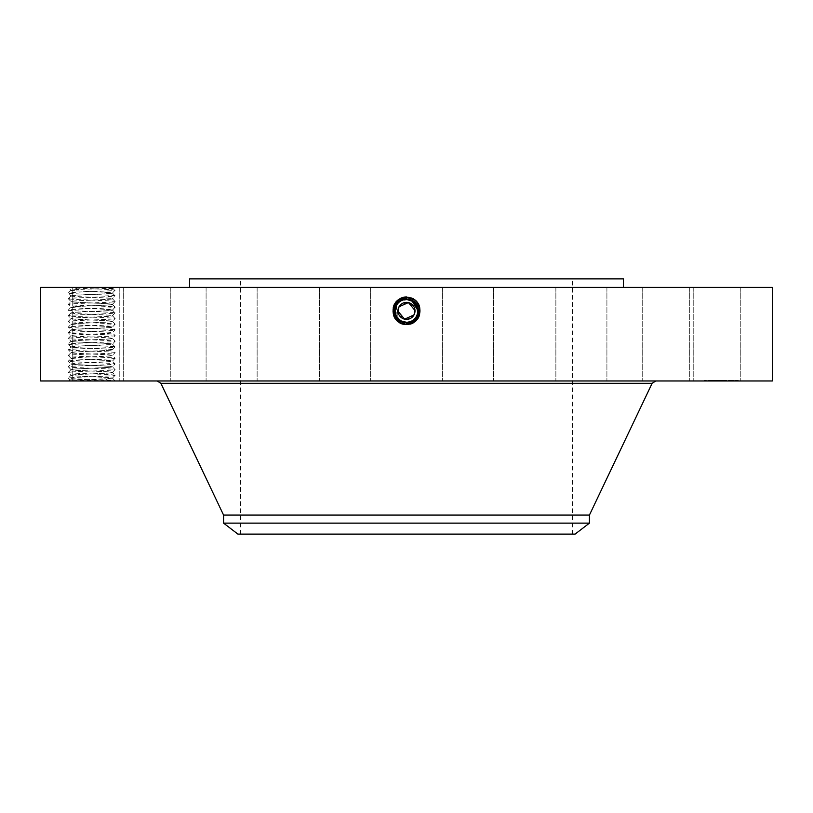 <?xml version="1.0" encoding="UTF-8"?>
<svg xmlns="http://www.w3.org/2000/svg" width="813" height="813" viewBox="0 0 813 813"><rect width="100%" height="100%" fill="white"/><g stroke="black" fill="none" stroke-linecap="round" stroke-linejoin="round"><path stroke-width="0.61" stroke-dasharray="4.07 3.05" d="M772.35 380.972L40.65 380.972M772.35 287.385L40.65 287.385M68.322 287.385L114.481 287.385L68.322 287.385M737.655 287.385L689.729 287.385L737.655 287.385M510.513 287.385L189.541 287.385L510.513 287.385M652.239 287.385L693.774 287.385L652.239 287.385M574.212 287.385L606.915 287.385L574.212 287.385M470.646 287.385L442.394 287.385L470.646 287.385M357.324 287.385L319.56 287.385L357.324 287.385M251.481 287.385L206.085 287.385L251.481 287.385M169.246 287.385L119.226 287.385L169.246 287.385M123.129 287.385L72.225 287.385L123.129 287.385M120.151 287.385L72.225 287.385L120.151 287.385M160.761 287.385L119.226 287.385L160.761 287.385M238.788 287.385L206.085 287.385L238.788 287.385M342.354 287.385L370.606 287.385L342.354 287.385M455.676 287.385L493.44 287.385L455.676 287.385M561.519 287.385L606.915 287.385L561.519 287.385M643.754 287.385L693.774 287.385L643.754 287.385M689.871 287.385L740.775 287.385L689.871 287.385M405.463 296.958L399.813 298.625C387.232 304.59 392.598 325.596 406.5 324.783L413.167 323.076C425.707 317.131 420.362 296.176 406.5 296.989L399.854 298.696C387.344 304.621 392.669 325.515 406.5 324.702L413.136 323.005C425.606 317.09 420.291 296.257 406.5 297.07L399.884 298.767C387.445 304.662 392.75 325.434 406.5 324.631L413.095 322.944L412.161 321.237L406.5 322.69C394.661 323.371 390.138 305.536 400.819 300.464L406.5 299.011C418.37 298.32 422.912 316.216 412.201 321.308L406.5 322.771C394.59 323.452 390.027 305.505 400.779 300.393L406.5 298.93C418.451 298.249 423.024 316.247 412.242 321.379L406.5 322.842C394.508 323.533 389.925 305.475 400.738 300.332L406.5 298.849C418.522 298.168 423.126 316.287 412.272 321.44L406.5 322.924C393.909 324.56 387.689 304.845 399.935 298.849L406.5 296.918L413.187 298.625C425.768 304.59 420.402 325.596 406.5 324.783L399.833 323.076C387.293 317.131 392.638 296.176 406.5 296.989L413.146 298.696C425.656 304.621 420.331 325.515 406.5 324.702L399.864 323.005C387.395 317.09 392.709 296.257 406.5 297.07L413.116 298.767C425.555 304.662 420.25 325.434 406.5 324.631L399.905 322.944C387.496 317.06 392.791 296.339 406.5 297.141L413.075 298.828C425.453 304.692 420.179 325.352 406.5 324.55L399.945 322.873C387.608 317.029 392.862 296.42 406.5 297.223L413.045 298.899C425.341 304.723 420.097 325.271 406.5 324.478L399.976 322.812C387.71 316.989 392.933 296.501 406.5 297.294L413.004 298.96C425.24 304.763 420.026 325.2 406.5 324.407L400.016 322.741C387.811 316.958 393.014 296.582 406.5 297.375L412.963 299.032C425.138 304.794 419.945 325.119 406.5 324.326L400.047 322.67C387.923 316.928 393.086 296.664 406.5 297.446L412.933 299.093C425.026 304.834 419.874 325.037 406.5 324.255L412.913 322.609C424.975 316.887 419.833 296.745 406.5 297.528L400.108 299.164C388.075 304.865 393.207 324.956 406.5 324.174L412.872 322.537C424.874 316.857 419.762 296.826 406.5 297.599L400.138 299.235C388.177 304.895 393.279 324.875 406.5 324.102L412.841 322.476C424.762 316.826 419.681 296.908 406.5 297.68L400.179 299.296C388.289 304.936 393.36 324.794 406.5 324.021L412.801 322.405C424.66 316.785 419.61 296.989 406.5 297.751L400.22 299.367C388.39 304.966 393.431 324.712 406.5 323.95L406.5 322.304A11.433 11.433 0 0 1 401.033 320.911L400.087 322.609C388.025 316.887 393.167 296.745 406.5 297.528L412.892 299.164C424.925 304.865 419.793 324.956 406.5 324.174L400.128 322.537C388.126 316.857 393.238 296.826 406.5 297.599L412.862 299.235C424.823 304.895 419.721 324.875 406.5 324.102L400.159 322.476C388.238 316.826 393.319 296.908 406.5 297.68L412.821 299.296C424.711 304.936 419.64 324.794 406.5 324.021L400.199 322.405C388.34 316.785 393.39 296.989 406.5 297.751L412.78 299.367C424.61 304.966 419.569 324.712 406.5 323.95A7.022 7.022 0 0 0 412.476 320.617L406.5 322.304C402.059 322.141 398.716 320.159 396.47 316.348A11.433 11.433 0 0 0 411.978 320.901A11.433 11.433 0 0 0 416.53 305.383A11.433 11.433 0 0 0 401.022 300.83A11.433 11.433 0 0 0 396.47 316.348C393.716 310.007 395.23 304.834 401.022 300.83L406.5 299.438C410.941 299.601 414.284 301.582 416.53 305.383C419.284 311.725 417.77 316.897 411.978 320.901L406.5 322.304L412.476 320.617M408.431 322.761L412.354 321.572C423.167 316.724 420.24 298.127 407.537 296.958L406.5 296.958M71.707 380.972L108.851 380.972L71.707 380.972M68.922 380.972L69.979 379.915L68.302 378.136C66.91 379.092 116.564 380.027 115.1 380.972L108.84 380.972L105.538 378.929L69.979 379.925L115.1 380.972L112.418 378.136L109.897 377.72C101.351 376.947 69.847 376.134 70.965 375.342L70.965 375.26C69.654 376.053 101.076 376.856 109.897 377.649L112.418 378.136L115.1 375.301L112.418 372.466L109.897 372.049C101.351 371.267 69.847 370.464 70.965 369.671L70.975 369.63C69.603 370.382 101.3 371.195 109.897 371.978L112.418 372.466L115.08 369.6C116.564 368.685 66.91 367.74 68.302 366.795L70.975 363.96L68.312 361.155L70.975 358.279L68.312 355.413C66.829 354.498 116.483 353.553 115.1 352.608L115.08 352.578C116.564 351.663 66.91 350.718 68.302 349.773L70.975 346.938L68.302 344.102L70.975 341.267L68.312 338.391C66.829 337.476 116.483 336.541 115.1 335.586L115.08 335.556C116.564 334.641 66.91 333.706 68.302 332.751L70.975 329.915L68.302 327.08L70.975 324.245L68.312 321.369C66.829 320.464 116.483 319.519 115.1 318.574L112.438 315.698C113.79 316.491 82.103 317.304 73.495 318.086L70.955 318.533L73.495 318.157C82.052 317.375 113.556 316.562 112.438 315.779L115.1 312.893L112.438 310.027C113.79 310.81 82.103 311.623 73.495 312.405L70.955 312.863L73.495 312.477C82.052 311.704 113.556 310.891 112.438 310.099L115.08 307.192C116.564 306.277 66.91 305.332 68.302 304.387L68.312 304.357C66.829 303.442 116.483 302.497 115.1 301.552L112.418 298.717L115.08 295.841L112.418 293.036L109.897 292.629C101.351 291.847 69.847 291.034 70.965 290.241L68.302 287.385C67.53 288.33 116.584 289.265 115.1 290.2L113.424 288.422L110.954 288.219L74.867 287.385M737.655 380.972L689.729 380.972L737.655 380.972M526.031 380.972L157.183 380.972L526.031 380.972M652.239 380.972L693.774 380.972L652.239 380.972M574.212 380.972L606.915 380.972L574.212 380.972M470.646 380.972L442.394 380.972L470.646 380.972M357.324 380.972L319.56 380.972L357.324 380.972M251.481 380.972L206.085 380.972L251.481 380.972M169.246 380.972L119.226 380.972L169.246 380.972M123.129 380.972L72.225 380.972L123.129 380.972M120.151 380.972L72.225 380.972L120.151 380.972M160.761 380.972L119.226 380.972L160.761 380.972M238.788 380.972L206.085 380.972L238.788 380.972M342.354 380.972L370.606 380.972L342.354 380.972M455.676 380.972L493.44 380.972L455.676 380.972M561.519 380.972L606.915 380.972L561.519 380.972M643.754 380.972L693.774 380.972L643.754 380.972M689.871 380.972L740.775 380.972L689.871 380.972M721.304 380.972L704.282 380.464L738.316 380.464L707.899 380.464L725.643 380.464L720.918 380.464L721.304 380.972M74.247 287.385L77.54 289.428L113.424 288.442L114.481 287.385M623.459 278.879L189.541 278.879M412.252 320.749A11.433 11.433 0 0 1 406.5 322.304C402.059 322.141 398.716 320.149 396.47 316.348C393.716 310.007 395.23 304.834 401.022 300.83L406.5 299.387C417.78 298.686 422.557 315.922 412.018 320.972L406.5 322.385C395.189 323.086 390.392 305.8 400.961 300.729L406.5 299.306C417.862 298.605 422.669 315.962 412.059 321.044L406.5 322.466C395.108 323.168 390.281 305.759 400.921 300.668L406.5 299.235C417.923 298.523 422.77 315.993 412.1 321.105L406.5 322.537C395.027 323.249 390.179 305.718 400.89 300.597L406.5 299.164C418.217 298.483 422.709 316.145 412.13 321.176L406.5 322.619C394.742 323.289 390.24 305.576 400.85 300.536L406.5 299.082C418.299 298.401 422.811 316.176 412.171 321.237L406.5 322.69C394.671 323.371 390.138 305.546 400.819 300.464L406.5 299.001C418.38 298.32 422.923 316.216 412.201 321.308L406.5 322.771C394.59 323.452 390.027 305.505 400.779 300.393L406.5 298.93C418.451 298.249 423.024 316.247 412.242 321.369L406.5 322.842C394.518 323.533 389.925 305.475 400.738 300.332L406.5 298.859C418.522 298.168 423.126 316.277 412.272 321.44L406.52 322.924L406.5 324.783L406.5 322.924M407.537 296.958L406.5 296.918L406.5 298.849M77.54 289.428L70.965 290.16L68.302 293.036C66.829 292.091 116.483 291.156 115.1 290.2L112.438 293.005C113.79 293.798 82.103 294.611 73.495 295.393L70.955 295.841M78.8 289.428L70.965 290.241M486.042 278.879L240.587 278.879L486.042 278.879M115.1 375.301C116.564 374.356 66.91 373.411 68.302 372.466L70.975 375.301L68.302 378.136C66.829 377.191 116.483 376.246 115.1 375.301L112.438 378.177L105.538 378.929M112.438 378.096L104.257 378.929M589.425 515.086L223.575 515.086M706.091 380.464L705.054 380.464L706.091 380.464M710.542 380.464L711.578 380.464L710.542 380.464M736.517 380.464L735.48 380.464L736.517 380.464M732.056 380.464L733.092 380.464L732.056 380.464M70.965 290.16C69.603 290.963 101.3 291.765 109.897 292.558L112.438 293.076C113.556 293.869 82.052 294.682 73.495 295.465L70.955 295.912M486.042 534.121L240.587 534.121L486.042 534.121M413.766 306.44L406.297 302.365L399.031 306.786A8.506 8.506 0 0 0 399.031 314.946L399.092 315.048M398.126 309.377L398.024 311.572M398.085 312.131L399.031 314.946A8.506 8.506 0 0 0 402.008 318.096M399.234 315.292L406.703 319.377L413.969 314.946A8.506 8.506 0 0 0 410.982 303.635M414.874 312.365L414.976 310.17M414.904 309.57L413.969 306.786M70.965 375.342L73.495 374.884C82.276 374.102 113.505 373.299 112.438 372.506L112.438 372.425C113.749 373.218 82.326 374.021 73.495 374.813L70.965 375.26M589.425 523.125L223.575 523.125M706.091 380.972L705.054 380.972L706.091 380.972M710.542 380.972L711.578 380.972L710.542 380.972M736.517 380.972L735.48 380.972L736.517 380.972M732.056 380.972L733.092 380.972L732.056 380.972M237.914 534.121L575.086 534.121M402.069 318.127A8.506 8.506 0 0 0 410.453 318.401M410.931 303.605A8.506 8.506 0 0 0 402.516 303.351M718.357 380.972L718.326 380.464M721.355 380.972L726.365 380.972L721.324 380.464L726.365 380.464L721.355 380.972M721.914 380.972L721.914 380.464M725.643 380.972L724.678 380.972L725.643 380.972M716.985 380.972L716.944 380.464L716.985 380.972M719.312 380.972L722.523 380.972L719.2 380.972L722.523 380.464L719.312 380.464M70.965 295.922C69.847 296.715 101.351 297.517 109.897 298.3L112.438 298.747M70.965 295.841C69.603 296.633 101.3 297.446 109.897 298.229L112.438 298.676C113.79 299.469 82.103 300.282 73.495 301.064L70.955 301.511L73.495 301.135C82.052 300.353 113.556 299.55 112.438 298.757L115.1 301.552C116.564 300.607 66.91 299.662 68.302 298.717L70.975 295.881L68.302 293.036C66.91 293.991 116.564 294.936 115.1 295.881L112.438 298.676M395.545 307.599A11.433 11.433 0 0 1 400.667 301.034M400.738 300.993A11.433 11.433 0 0 1 406.5 299.438C402.059 299.601 398.716 301.582 396.47 305.383L398.218 318.757M408.604 299.631L406.5 299.438C410.941 299.601 414.284 301.582 416.53 305.383C419.284 311.725 417.77 316.897 411.978 320.901L406.5 322.304C402.059 322.141 398.716 320.159 396.47 316.348C393.716 310.007 395.23 304.845 401.022 300.83L406.5 299.438C410.941 299.601 414.284 301.582 416.53 305.383C419.284 311.725 417.77 316.897 411.988 320.901L406.5 322.304L406.5 323.95L406.5 322.304L404.335 322.09L406.5 322.304C402.059 322.141 398.716 320.149 396.47 316.348C393.716 310.017 395.23 304.845 401.012 300.84L406.5 299.438L408.593 299.631A11.433 11.433 0 0 1 411.978 300.83L411.957 300.82M416.5 305.332A11.433 11.433 0 0 1 417.272 307.029M404.325 322.09L406.48 322.304C402.059 322.141 398.716 320.159 396.47 316.348C393.716 310.017 395.23 304.845 401.022 300.83L406.5 299.438C410.941 299.601 414.284 301.582 416.53 305.383C419.284 311.725 417.77 316.897 411.978 320.901L406.5 322.304C402.059 322.141 398.716 320.149 396.47 316.348C393.716 310.017 395.23 304.845 401.012 300.84L406.5 299.438L408.614 299.631L406.5 299.438C410.941 299.601 414.284 301.582 416.53 305.383C419.284 311.725 417.77 316.897 411.988 320.901L406.5 322.304C410.941 322.141 414.284 320.149 416.53 316.348A11.433 11.433 0 0 1 412.394 320.668M396.5 316.409L397.394 317.781A11.433 11.433 0 0 1 395.728 314.702M70.955 358.32L70.965 358.32C69.847 359.112 101.351 359.925 109.897 360.708L112.418 361.114L115.1 363.96C116.483 364.905 66.829 365.85 68.302 366.795L70.975 369.63L73.495 369.143C82.103 368.36 113.79 367.547 112.438 366.754L109.897 366.378C101.351 365.596 69.847 364.793 70.965 364L70.955 363.99M70.965 369.671L73.495 369.214C82.276 368.421 113.505 367.628 112.438 366.836L109.897 366.307C101.3 365.525 69.603 364.712 70.965 363.919L70.955 363.919M716.212 380.972L716.212 380.464M716.781 380.972L716.761 380.464M717.727 380.972L717.747 380.464M718.377 380.972L718.367 380.464M718.245 380.972L718.245 380.464M718.082 380.972L718.082 380.464M717.198 380.972L717.229 380.464M717.076 380.972L717.076 380.464M716.914 380.972L716.893 380.464L716.914 380.972M717.879 380.972L717.869 380.464M718.834 380.972L718.855 380.464L718.834 380.972M718.55 380.972L718.519 380.464M718.418 380.972L718.438 380.464M717.625 380.972L717.645 380.464L717.625 380.972M724.881 380.972L724.881 380.464M716.68 380.972L716.66 380.464M716.7 380.972L716.7 380.464M718.143 380.972L718.143 380.464M718.783 380.972L718.783 380.464M725.023 380.972L725.023 380.464M720.379 380.972L720.379 380.464M720.44 380.972L720.44 380.464M720.521 380.972L720.521 380.464M720.613 380.972L720.613 380.464M720.735 380.972L720.735 380.464M720.867 380.972L720.867 380.464M721.365 380.972L721.405 380.464M721.121 380.972L721.121 380.464M721.06 380.972L721.06 380.464M720.968 380.972L720.968 380.464M720.938 380.972L720.928 380.464M721.456 380.972L721.456 380.464M721.517 380.972L721.558 380.464M721.832 380.972L721.832 380.464M721.639 380.972L721.639 380.464M722.168 380.972L722.168 380.464M719.048 380.972L719.048 380.464M718.936 380.972L718.936 380.464M718.733 380.972L718.733 380.464M722.523 380.972L722.523 380.464M719.2 380.972L719.2 380.464M722.411 380.972L722.411 380.464M724.83 380.972L724.83 380.464M724.739 380.972L724.739 380.464M417.648 313.401L417.933 310.647M417.923 310.515L414.366 302.568L415.321 303.595M412.404 301.074L413.045 298.899L412.15 300.536M416.683 316.064L416.52 316.379A11.433 11.433 0 0 1 415.626 317.761L411.988 320.901L406.5 322.314L403.39 321.867M416.774 315.881L417.933 310.576L416.53 316.348L411.988 320.911L406.5 322.314L400.524 320.617A7.022 7.022 0 0 0 406.5 323.95L406.5 322.304C402.059 322.141 398.716 320.149 396.47 316.348C393.716 310.017 395.23 304.845 401.012 300.84L406.5 299.438C402.059 299.601 398.716 301.582 396.47 305.383L398.461 319.001M400.067 320.312L401.043 320.911L400.128 322.537L400.657 320.698M112.438 293.087L115.1 295.881C116.483 296.826 66.829 297.771 68.302 298.717L70.975 301.552C69.847 302.385 101.351 303.188 109.897 303.971L112.438 304.347C113.79 305.139 82.103 305.952 73.495 306.735L70.955 307.192L73.495 306.806C82.052 306.034 113.556 305.221 112.438 304.428L109.897 303.899C101.3 303.117 69.603 302.304 70.965 301.511M417.425 314.235L417.709 313.137M416.927 306.176L413.065 301.511M417.923 310.475L416.978 306.298M416.886 306.084L414.356 302.558M408.522 299.621L406.5 299.438C402.059 299.601 398.716 301.582 396.47 305.383L396.155 315.739M412.354 321.572L413.095 322.944C425.504 317.06 420.209 296.339 406.5 297.141L399.925 298.828C387.547 304.692 392.821 325.352 406.5 324.55L413.055 322.873C425.392 317.029 420.138 296.42 406.5 297.223L399.955 298.899C387.659 304.723 392.903 325.271 406.5 324.478L413.024 322.812C425.29 316.989 420.067 296.501 406.5 297.294L399.996 298.96C387.76 304.763 392.974 325.2 406.5 324.407L412.984 322.741C425.189 316.958 419.986 296.582 406.5 297.375L400.037 299.032C387.862 304.794 393.055 325.119 406.5 324.326L412.953 322.67C425.077 316.928 419.915 296.664 406.5 297.446L400.067 299.093C387.974 304.834 393.126 325.037 406.5 324.255L400.087 322.609L400.982 320.972L399.945 322.873L400.829 321.237M70.965 364L73.495 363.543C82.052 362.761 113.556 361.948 112.438 361.165L115.1 358.279L112.418 355.444L109.897 355.027C101.351 354.255 69.847 353.442 70.965 352.649L70.975 352.608C69.603 353.36 101.3 354.173 109.897 354.956L112.418 355.444L115.1 352.608L112.438 355.403C113.79 356.196 82.103 357.009 73.495 357.791L70.955 358.248M70.965 363.919L73.495 363.472C82.103 362.689 113.79 361.876 112.438 361.074L109.897 360.637C101.3 359.844 69.603 359.041 70.965 358.238M417.923 310.322L417.801 309.153M404.559 322.131L406.47 322.304M400.85 300.525L406.5 299.082C418.299 298.401 422.811 316.176 412.171 321.237L413.055 322.873L412.13 321.176L406.5 322.619C394.742 323.289 390.24 305.576 400.85 300.525L399.935 298.849M70.965 307.182C69.603 307.975 101.3 308.788 109.897 309.57L112.438 310.017L109.897 309.641C101.351 308.869 69.847 308.056 70.965 307.263M70.965 358.32L73.495 357.862C82.052 357.09 113.556 356.277 112.438 355.484L112.438 355.413M415.626 317.761C418.349 313.351 418.654 309.225 416.53 305.383C418.4 309.042 418.39 312.7 416.52 316.369L417.679 313.239M417.689 313.198L417.933 310.576M408.299 299.58L401.022 300.83L400.108 299.164L401.002 300.8C390.494 305.82 395.25 323.005 406.5 322.314L406.5 324.174L406.5 322.304C395.26 323.005 390.494 305.83 400.992 300.8L406.5 299.387C417.78 298.686 422.557 315.932 412.018 320.972L406.5 322.395C395.179 323.086 390.392 305.79 400.961 300.729L406.5 299.306C417.852 298.605 422.669 315.962 412.059 321.033L406.5 322.466C395.108 323.168 390.281 305.759 400.921 300.668L399.996 298.96L400.89 300.597L406.5 299.154C418.228 298.483 422.709 316.145 412.13 321.176L413.024 322.812L412.089 321.105L406.5 322.537C394.823 323.208 390.342 305.607 400.89 300.597L400.85 300.536M70.965 312.853C69.603 313.655 101.3 314.458 109.897 315.251L112.438 315.769M70.965 312.934C69.847 313.727 101.351 314.54 109.897 315.322L112.438 315.779L115.1 318.574C116.564 317.629 66.91 316.684 68.302 315.729L70.975 312.893L68.302 310.058L70.975 307.223L68.302 304.387L70.975 301.552M401.012 300.84L400.037 299.032L400.921 300.668L406.5 299.235L406.5 297.375L406.5 299.438C410.941 299.601 414.284 301.582 416.53 305.383C414.295 301.582 410.951 299.601 406.5 299.438L406.5 299.235C418.146 298.564 422.608 316.115 412.089 321.105L411.988 320.911M395.758 314.773L395.27 313.035M395.077 310.292L396.47 305.383M70.965 352.649L73.495 352.192C82.052 351.419 113.556 350.606 112.438 349.814L112.438 349.732C113.79 350.525 82.103 351.338 73.495 352.12L70.965 352.568L68.312 349.803C66.829 348.828 116.483 347.883 115.1 346.938L112.418 344.102L109.897 343.686C101.351 342.903 69.847 342.1 70.965 341.308L70.955 341.297M411.988 320.901L412.872 322.537L411.988 320.901M70.965 346.978L73.495 346.521C82.052 345.738 113.556 344.936 112.438 344.143L115.1 341.267C116.483 342.212 66.829 343.157 68.302 344.102C66.91 345.047 116.564 345.992 115.1 346.938L112.438 349.814L109.897 349.356C101.351 348.574 69.847 347.771 70.965 346.978L70.955 346.968M112.438 349.732L109.897 349.285C101.3 348.503 69.603 347.69 70.965 346.897L70.955 346.897M70.965 318.533C69.603 319.326 101.3 320.139 109.897 320.922L112.438 321.369L109.897 320.993C101.351 320.21 69.847 319.407 70.965 318.615L68.312 315.769C66.829 314.783 116.483 313.848 115.1 312.893C116.564 311.948 66.91 311.013 68.302 310.058C66.829 309.113 116.483 308.168 115.1 307.223L112.438 310.017M70.965 346.897L73.495 346.45C82.103 345.667 113.79 344.854 112.438 344.062L109.897 343.614C101.3 342.832 69.603 342.019 70.965 341.226L70.955 341.226M70.955 329.956L70.965 329.956C69.847 330.749 101.351 331.562 109.897 332.334L112.438 332.791C113.556 333.584 82.052 334.397 73.495 335.169L70.955 335.627L68.302 332.751C66.829 331.806 116.483 330.861 115.1 329.915C116.564 328.97 66.91 328.025 68.302 327.08C66.829 326.135 116.483 325.19 115.1 324.245L112.418 321.409L115.1 318.574L112.438 321.369C113.79 322.161 82.103 322.974 73.495 323.757L70.955 324.204M112.438 321.369L112.438 321.44C113.556 322.243 82.052 323.046 73.495 323.828L70.955 324.275M70.965 324.204C69.603 324.997 101.3 325.81 109.897 326.592L112.438 327.039L109.897 326.663C101.351 325.881 69.847 325.078 70.965 324.285M70.965 341.308L73.495 340.85C82.052 340.068 113.556 339.255 112.438 338.472L112.438 338.381C113.79 339.184 82.103 339.997 73.495 340.779L70.965 341.226M70.955 329.885L73.495 329.428C82.103 328.645 113.79 327.832 112.438 327.039L112.438 327.121C113.556 327.913 82.052 328.726 73.495 329.499L70.965 329.956M112.438 338.391L109.897 338.015C101.351 337.232 69.847 336.419 70.965 335.627M112.438 338.381L109.897 337.944C101.3 337.151 69.603 336.348 70.965 335.545L73.495 335.098C82.103 334.316 113.79 333.503 112.438 332.71L109.897 332.263C101.3 331.48 69.603 330.667 70.965 329.875M115.08 307.192L112.418 304.387L115.1 301.552L112.438 304.347M70.975 335.586L68.312 338.391C66.91 339.377 116.564 340.322 115.1 341.267L112.418 338.421L115.1 335.586L112.418 332.751L115.1 329.915L112.418 327.08L115.1 324.245C116.564 323.3 66.91 322.355 68.302 321.409L70.975 318.574M70.975 369.63L68.312 372.435C66.829 371.521 116.483 370.576 115.1 369.63L112.418 366.795L115.08 363.99C116.564 363.015 66.91 362.07 68.302 361.114C66.829 360.169 116.483 359.234 115.1 358.279C116.564 357.334 66.91 356.399 68.302 355.444L70.975 352.608M652.128 383.309L160.872 383.309M406.5 322.842L406.5 324.783L406.5 322.842M406.5 296.989L406.5 298.93L406.5 296.989M406.5 297.07L406.5 299.001L406.5 297.07M406.5 322.771L406.5 324.702L406.5 322.771M716.446 380.972L716.446 380.464M716.334 380.972L716.334 380.464M406.5 297.141L406.5 299.082L406.5 297.141M406.5 322.69L406.5 324.631L406.5 322.69M406.5 297.223L406.5 299.154L406.5 297.223M406.5 322.619L406.5 324.55L406.5 322.619M406.5 322.537L406.5 324.478L406.5 322.537M406.5 297.294L406.5 299.235L406.5 297.294M406.5 322.466L406.5 324.407L406.5 322.466M406.5 322.314L406.5 324.326L406.5 322.314M115.1 312.893L112.438 315.688M115.1 358.279L112.438 361.074M689.729 287.385L689.729 380.972L689.729 287.385M740.775 287.385L740.775 380.972L740.775 287.385M693.774 287.385L693.774 380.972L693.774 287.385M642.727 287.385L642.727 380.972L642.727 287.385M606.915 287.385L606.915 380.972L606.915 287.385M555.868 287.385L555.868 380.972L555.868 287.385M493.44 287.385L493.44 380.972L493.44 287.385M442.394 287.385L442.394 380.972L442.394 287.385M370.606 287.385L370.606 380.972L370.606 287.385M319.56 287.385L319.56 380.972L319.56 287.385M257.132 287.385L257.132 380.972L257.132 287.385M206.085 287.385L206.085 380.972L206.085 287.385M170.273 287.385L170.273 380.972L170.273 287.385M119.226 287.385L119.226 380.972L119.226 287.385M72.225 287.385L72.225 380.972L72.225 287.385M123.271 287.385L123.271 380.972L123.271 287.385M704.282 380.972L704.282 380.464M738.316 380.972L738.316 380.464M572.413 534.121L572.413 278.879M240.587 534.121L240.587 278.879M734.708 380.972L734.708 380.464M707.899 380.972L707.899 380.464M707.117 380.972L707.117 380.464M705.054 380.972L705.054 380.464M737.543 380.972L737.543 380.464M735.48 380.972L735.48 380.464M115.08 346.968L112.418 349.773L115.08 352.578"/><path stroke-width="1.22" d="M40.65 380.972L772.35 380.972L772.35 287.385L40.65 287.385L40.65 380.972M413.065 301.511L406.5 299.387C395.22 298.686 390.443 315.922 400.982 320.972L406.5 322.385C417.811 323.086 422.608 305.8 412.039 300.729L406.5 299.306C395.138 298.605 390.331 315.962 400.941 321.044L406.5 322.466C417.892 323.168 422.719 305.759 412.079 300.668L406.5 299.235C395.077 298.523 390.23 315.993 400.9 321.105L406.5 322.537C417.973 323.249 422.821 305.718 412.11 300.597L406.5 299.164C394.783 298.483 390.291 316.145 400.87 321.176L406.5 322.69C418.339 323.371 422.862 305.536 412.181 300.464L406.5 299.011C394.63 298.32 390.088 316.216 400.799 321.308L406.5 322.771C418.41 323.452 422.973 305.505 412.221 300.393L406.5 298.93C394.549 298.249 389.976 316.247 400.758 321.379L406.5 322.924C419.091 324.56 425.311 304.845 413.065 298.849L405.463 296.958C392.76 298.127 389.834 316.724 400.646 321.572L404.569 322.761M417.272 307.029A11.433 11.433 0 0 1 416.53 316.348C419.284 310.007 417.77 304.845 411.978 300.83L406.5 299.387C395.22 298.686 390.443 315.932 400.982 320.972L406.5 322.395C417.821 323.086 422.608 305.79 412.039 300.729L406.5 299.306C395.148 298.605 390.331 315.962 400.941 321.033L406.5 322.466C417.892 323.168 422.719 305.759 412.079 300.668L406.5 299.235C394.854 298.564 390.392 316.115 400.911 321.105L406.5 322.537C418.177 323.208 422.658 305.607 412.11 300.597L406.5 299.154C394.772 298.483 390.291 316.145 400.87 321.176L406.5 322.619C418.258 323.289 422.76 305.576 412.15 300.536L406.5 299.082C394.701 298.401 390.189 316.176 400.829 321.237L406.5 322.69C418.329 323.371 422.862 305.546 412.181 300.464L406.5 299.001C394.62 298.32 390.077 316.216 400.799 321.308L406.5 322.771C418.41 323.452 422.973 305.505 412.221 300.393L406.5 298.93C394.549 298.249 389.976 316.247 400.758 321.369L406.5 322.842C418.492 323.533 423.075 305.475 412.262 300.332L406.5 298.849C394.478 298.168 389.874 316.287 400.728 321.44L400.646 321.572M189.541 287.385L189.541 278.879L623.459 278.879L623.459 287.385M400.972 320.881L401.012 320.911A11.433 11.433 0 0 1 397.384 317.761L397.374 317.761A11.433 11.433 0 0 1 396.48 316.369L400.87 321.176L406.5 322.842C418.482 323.533 423.075 305.475 412.262 300.332L406.5 298.859C394.478 298.168 389.874 316.277 400.728 321.44L400.839 321.237M589.425 515.086L589.425 523.125L223.575 523.125L223.575 515.086L589.425 515.086L652.128 383.309L655.817 380.972M397.994 311.145L399.031 306.786L398.126 309.377M398.024 311.572L398.085 312.131M415.006 310.586L413.969 314.946L414.874 312.365M414.976 310.17L414.904 309.57M410.453 318.401A8.506 8.506 0 0 0 413.969 314.946L404.579 319.153L398.004 311.247M402.516 303.351A8.506 8.506 0 0 0 399.031 306.786L408.421 302.578L414.996 310.495M589.425 523.125L575.086 534.121L237.914 534.121L223.575 523.125M399.031 306.786A8.506 8.506 0 0 1 410.575 303.401A8.506 8.506 0 0 1 413.969 314.946A8.506 8.506 0 0 1 402.425 318.33A8.506 8.506 0 0 1 399.031 306.786M406.47 322.304L406.5 322.304C410.941 322.141 414.284 320.159 416.53 316.348C419.284 310.017 417.77 304.845 411.978 300.83L406.5 299.438A11.433 11.433 0 0 1 408.604 299.631L411.957 300.82M404.559 322.131L401.012 320.901L397.384 317.771L401.022 320.901L406.5 322.304C417.74 323.005 422.506 305.83 412.008 300.8A11.433 11.433 0 0 1 416.5 305.332M395.728 314.702A11.433 11.433 0 0 1 395.545 307.599M404.325 322.09L401.022 320.901L406.5 322.314C410.941 322.141 414.284 320.149 416.53 316.348L417.648 313.401M414.356 302.558L412.404 301.074M403.39 321.867L400.524 320.617M398.218 318.757L400.067 320.312M416.683 316.064L417.425 314.235M417.709 313.137L416.927 306.176M417.933 310.576L411.988 300.84L408.604 299.631M401.022 320.911L406.5 322.619C418.258 323.289 422.76 305.576 412.15 300.525L406.5 299.082C394.701 298.401 390.189 316.176 400.829 321.237M417.801 309.153L415.321 303.595M406.5 322.304L406.5 322.314C410.941 322.141 414.284 320.159 416.53 316.348C414.284 320.149 410.941 322.141 406.5 322.304C410.941 322.141 414.284 320.159 416.53 316.348C414.284 320.149 410.941 322.141 406.5 322.304C417.75 323.005 422.506 305.82 411.998 300.8L408.522 299.621M396.47 305.383L396.47 305.393C398.716 301.582 402.059 299.601 406.5 299.438C402.059 299.601 398.716 301.582 396.47 305.383C398.716 301.582 402.059 299.601 406.5 299.438C402.049 299.601 398.705 301.582 396.47 305.383C394.6 309.042 394.61 312.7 396.48 316.369M398.461 319.001L400.657 320.698M396.155 315.739L396.5 316.409M397.374 317.761L395.758 314.773M395.27 313.035L395.077 310.292M411.988 300.84L408.299 299.58M412.008 300.8L413.187 298.625M406.5 298.849L406.5 296.918M223.575 515.086L160.872 383.309L652.128 383.309M160.872 383.309L157.183 380.972"/></g></svg>

